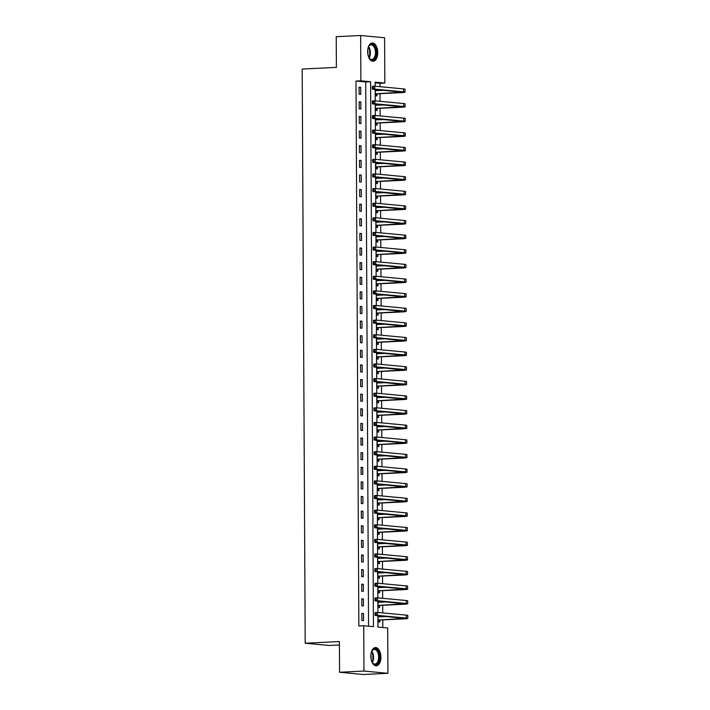 <?xml version="1.0" encoding="UTF-8"?>
<svg xmlns="http://www.w3.org/2000/svg" width="710" height="710" viewBox="0 0 710 710"><rect width="100%" height="100%" fill="white"/><g stroke="black" fill="none" stroke-linecap="round" stroke-linejoin="round"><path stroke-width="1.06" d="M370.824 656.217A9.141 5.032 -92.8 0 1 375.43 647.564A9.141 5.032 -92.8 0 1 380.924 657.167A9.141 5.032 -92.8 0 1 376.318 665.82A9.141 5.032 -92.8 0 1 370.824 656.217M367.656 51.644A9.141 5.032 -92.8 0 1 372.262 42.99A9.141 5.032 -92.8 0 1 377.755 52.593A9.141 5.032 -92.8 0 1 373.149 61.246A9.141 5.032 -92.8 0 1 367.656 51.644M339.416 644.973L329.156 645.47L305.202 643.224L302.194 69.056L336.389 67.388L336.229 36.689L360.644 35.5L384.598 37.745L384.838 83.061L375.128 82.147L375.146 86.247M379.974 86.7L379.957 83.301L384.838 83.061M382.805 627.534L382.761 619.901M382.752 616.75L382.743 616.191M382.726 612.916L382.69 605.284M382.672 602.133L382.672 601.574M382.654 598.299L382.61 590.667M382.592 587.516L382.592 586.957M382.575 583.682L382.539 576.05M382.521 572.899L382.512 572.34M382.495 569.065L382.459 561.433M382.442 558.282L382.442 557.723M382.424 554.448L382.379 546.815M382.362 543.665L382.362 543.106M382.344 539.831L382.308 532.198M382.291 529.048L382.282 528.489M382.273 525.214L382.228 517.581M382.211 514.43L382.211 513.871M382.193 510.596L382.149 502.964M382.14 499.813L382.131 499.254M382.113 495.979L382.078 488.347M382.06 485.196L382.06 484.637M382.042 481.362L381.998 473.73M381.98 470.579L381.98 470.02M381.962 466.745L381.927 459.113M381.909 455.953L381.9 455.403M381.882 452.128L381.847 444.495M381.829 441.336L381.829 440.786M381.811 437.511L381.767 429.878M381.749 426.719L381.749 426.169M381.731 422.894L381.696 415.261M381.678 412.102L381.669 411.551M381.661 408.277L381.616 400.644M381.598 397.485L381.598 396.934M381.581 393.659L381.536 386.027M381.527 382.867L381.518 382.317M381.501 379.042L381.465 371.41M381.447 368.25L381.447 367.7M381.43 364.425L381.385 356.793M381.368 353.633L381.368 353.083M381.35 349.808L381.314 342.176M381.297 339.016L381.288 338.466M381.27 335.191L381.234 327.558M381.217 324.399L381.217 323.849M381.199 320.574L381.155 312.941M381.137 309.782L381.137 309.232M381.119 305.957L381.084 298.324M381.066 295.165L381.057 294.614M381.048 291.34L381.004 283.707M380.986 280.548L380.986 279.997M380.968 276.722L380.924 269.09M380.915 265.93L380.906 265.38M380.888 262.105L380.853 254.473M380.835 251.313L380.835 250.763M380.817 247.488L380.773 239.856M380.755 236.696L380.755 236.146M380.737 232.871L380.702 225.239M380.684 222.079L380.675 221.529M380.658 218.254L380.622 210.621M380.604 207.462L380.604 206.912M380.587 203.637L380.542 196.004M380.524 192.845L380.524 192.295M380.507 189.02L380.471 181.387M380.453 178.228L380.445 177.677M380.436 174.403L380.391 166.77M380.374 163.611L380.374 163.06M380.356 159.785L380.311 152.153M380.303 148.993L380.294 148.443M380.276 145.168L380.24 137.536M380.223 134.376L380.223 133.826M380.205 130.551L380.161 122.91M380.143 119.759L380.143 119.2M380.125 115.934L380.09 108.293M380.072 105.142L380.063 104.583M380.045 101.317L380.01 93.676M379.992 90.525L379.992 89.966M377.924 615.739L377.977 627.081L387.695 627.995L387.926 673.311L363.973 671.056L363.742 625.75L373.451 626.655L370.593 81.73L360.884 80.816L360.644 35.5M363.973 671.056L339.558 672.255L363.511 674.5L387.926 673.311M379.957 83.301L375.128 82.848M375.297 89.531L375.333 95.726L376.948 95.877L376.939 93.968M376.921 90.676L376.912 89.682M375.377 104.148L375.404 110.343L377.028 110.494L377.01 108.586M376.992 105.293L376.992 104.299M375.448 118.765L375.483 124.96L377.099 125.111L377.09 123.203M377.072 119.91L377.063 118.916M375.528 133.382L375.555 139.577L377.179 139.728L377.17 137.82M377.152 134.527L377.143 133.533M375.599 147.999L375.634 154.194L377.25 154.345L377.241 152.437M377.223 149.144L377.223 148.15M375.679 162.617L375.714 168.811L377.329 168.962L377.321 167.054M377.303 163.762L377.294 162.767M375.759 177.234L375.785 183.428L377.409 183.579L377.4 181.671M377.383 178.379L377.374 177.385M375.83 191.851L375.865 198.046L377.48 198.196L377.471 196.288M377.454 192.996L377.454 192.002M375.909 206.468L375.945 212.663L377.56 212.814L377.551 210.905M377.534 207.613L377.525 206.619M375.98 221.085L376.016 227.28L377.64 227.431L377.622 225.523M377.605 222.23L377.605 221.236M376.06 235.702L376.096 241.897L377.711 242.048L377.702 240.14M377.684 236.847L377.676 235.853M376.14 250.319L376.167 256.514L377.791 256.665L377.782 254.757M377.764 251.464L377.755 250.47M376.211 264.936L376.247 271.131L377.862 271.282L377.853 269.374M377.835 266.081L377.835 265.087M376.291 279.554L376.327 285.748L377.942 285.899L377.933 283.991M377.915 280.698L377.906 279.704M376.371 294.171L376.398 300.365L378.022 300.516L378.013 298.608M377.995 295.316L377.986 294.322M376.442 308.788L376.477 314.983L378.093 315.133L378.084 313.225M378.066 309.933L378.066 308.939M376.522 323.405L376.557 329.6L378.173 329.751L378.164 327.842M378.146 324.55L378.137 323.556M376.593 338.022L376.628 344.217L378.252 344.368L378.235 342.46M378.217 339.167L378.217 338.173M376.673 352.639L376.708 358.834L378.323 358.985L378.315 357.077M378.297 353.784L378.288 352.79M376.753 367.256L376.779 373.451L378.403 373.602L378.394 371.694M378.377 368.401L378.368 367.407M376.824 381.873L376.859 388.068L378.474 388.219L378.465 386.311M378.448 383.018L378.448 382.024M376.904 396.491L376.939 402.685L378.554 402.836L378.545 400.928M378.528 397.635L378.519 396.642M376.983 411.108L377.01 417.302L378.634 417.453L378.616 415.545M378.608 412.253L378.599 411.259M377.054 425.725L377.09 431.92L378.705 432.07L378.696 430.162M378.678 426.87L378.678 425.876M377.134 440.342L377.17 446.537L378.785 446.688L378.776 444.779M378.758 441.487L378.749 440.493M377.205 454.959L377.241 461.154L378.856 461.305L378.847 459.397M378.829 456.104L378.829 455.11M377.285 469.576L377.321 475.771L378.936 475.922L378.927 474.014M378.909 470.721L378.9 469.727M377.365 484.193L377.392 490.388L379.016 490.539L379.007 488.631M378.989 485.338L378.98 484.344M377.436 498.81L377.471 505.005L379.087 505.156L379.078 503.248M379.06 499.955L379.06 498.961M377.516 513.428L377.551 519.622L379.167 519.773L379.158 517.874M379.14 514.572L379.131 513.578M377.596 528.045L377.622 534.24L379.246 534.39L379.229 532.491M379.22 529.19L379.211 528.196M377.667 542.662L377.702 548.857L379.317 549.007L379.309 547.108M379.291 543.807L379.291 542.813M377.747 557.279L377.773 563.474L379.397 563.625L379.389 561.725M379.371 558.424L379.362 557.43M377.818 571.896L377.853 578.091L379.468 578.251L379.459 576.342M379.442 573.05L379.442 572.056M377.897 586.513L377.933 592.708L379.548 592.868L379.539 590.96M379.522 587.667L379.513 586.673M377.977 601.13L378.004 607.325L379.628 607.485L379.619 605.577M379.601 602.284L379.593 601.29M378.048 615.747L378.084 621.942L379.699 622.102L379.69 620.194M379.673 616.901L379.673 615.907M368.561 626.202L365.712 81.961L356.003 81.055L358.852 625.98L363.742 625.75M359.109 87.188L359.145 94.208L360.76 94.359L360.724 87.339L359.109 87.188M359.18 101.805L359.224 108.825L360.84 108.976L360.804 101.956L359.18 101.805M359.26 116.422L359.295 123.442L360.92 123.593L360.875 116.573L359.26 116.422M359.34 131.039L359.375 138.059L360.991 138.21L360.955 131.19L359.34 131.039M359.411 145.656L359.446 152.677L361.07 152.827L361.035 145.807L359.411 145.656M359.491 160.274L359.526 167.294L361.142 167.445L361.106 160.424L359.491 160.274M359.571 174.891L359.606 181.911L361.221 182.062L361.186 175.042L359.571 174.891M359.642 189.508L359.677 196.528L361.301 196.679L361.257 189.659L359.642 189.508M359.721 204.125L359.757 211.145L361.372 211.296L361.337 204.276L359.721 204.125M359.792 218.742L359.837 225.762L361.452 225.913L361.417 218.893L359.792 218.742M359.872 233.359L359.908 240.379L361.532 240.53L361.488 233.51L359.872 233.359M359.952 247.976L359.988 254.996L361.603 255.147L361.567 248.127L359.952 247.976M360.023 262.594L360.059 269.614L361.683 269.764L361.647 262.744L360.023 262.594M360.103 277.211L360.139 284.231L361.754 284.382L361.718 277.361L360.103 277.211M360.174 291.828L360.219 298.848L361.834 298.999L361.798 291.979L360.174 291.828M360.254 306.445L360.289 313.465L361.914 313.616L361.869 306.596L360.254 306.445M360.334 321.062L360.369 328.082L361.985 328.233L361.949 321.213L360.334 321.062M360.405 335.679L360.449 342.699L362.064 342.85L362.029 335.83L360.405 335.679M360.485 350.296L360.52 357.316L362.135 357.467L362.1 350.447L360.485 350.296M360.565 364.913L360.6 371.933L362.215 372.084L362.18 365.064L360.565 364.913M360.636 379.53L360.671 386.551L362.295 386.702L362.26 379.681L360.636 379.53M360.715 394.148L360.751 401.168L362.366 401.319L362.331 394.298L360.715 394.148M360.786 408.765L360.831 415.785L362.446 415.936L362.411 408.916L360.786 408.765M360.866 423.382L360.902 430.402L362.526 430.553L362.482 423.533L360.866 423.382M360.946 437.999L360.982 445.019L362.597 445.17L362.561 438.159L360.946 437.999M361.017 452.616L361.053 459.636L362.677 459.787L362.641 452.776L361.017 452.616M361.097 467.233L361.133 474.253L362.748 474.404L362.712 467.393L361.097 467.233M361.177 481.85L361.212 488.87L362.828 489.021L362.792 482.01L361.177 481.85M361.248 496.467L361.283 503.488L362.908 503.638L362.872 496.627L361.248 496.467M361.328 511.085L361.363 518.105L362.979 518.256L362.943 511.244L361.328 511.085M361.399 525.702L361.443 532.722L363.058 532.873L363.023 525.861L361.399 525.702M361.479 540.328L361.514 547.339L363.138 547.49L363.094 540.479L361.479 540.328M361.559 554.945L361.594 561.956L363.209 562.107L363.174 555.096L361.559 554.945M361.63 569.562L361.665 576.573L363.289 576.724L363.254 569.713L361.63 569.562M361.709 584.179L361.745 591.19L363.36 591.341L363.325 584.33L361.709 584.179M361.789 598.796L361.825 605.808L363.44 605.958L363.405 598.947L361.789 598.796M361.86 613.413L361.896 620.425L363.52 620.576L363.484 613.564L361.86 613.413M339.558 672.255L339.398 641.556L305.202 643.224M356.003 81.055L360.884 80.816M375.164 89.513L375.226 100.864M375.244 104.13L375.306 115.481M375.324 118.748L375.377 130.099M375.395 133.365L375.457 144.716M375.475 147.982L375.537 159.333M375.546 162.608L375.608 173.95M375.625 177.225L375.688 188.567M375.705 191.842L375.759 203.184M375.776 206.459L375.839 217.801M375.856 221.076L375.918 232.418M375.936 235.693L375.989 247.036M376.007 250.311L376.069 261.653M376.087 264.928L376.14 276.27M376.158 279.545L376.22 290.887M376.238 294.162L376.3 305.504M376.318 308.779L376.371 320.121M376.389 323.396L376.451 334.738M376.469 338.013L376.531 349.355M376.548 352.63L376.602 363.973M376.62 367.248L376.682 378.59M376.699 381.865L376.753 393.207M376.77 396.482L376.832 407.824M376.85 411.099L376.912 422.441M376.93 425.716L376.983 437.058M377.001 440.333L377.063 451.675M377.081 454.95L377.143 466.292M377.161 469.567L377.214 480.91M377.232 484.184L377.294 495.527M377.312 498.802L377.365 510.144M377.383 513.419L377.445 524.761M377.463 528.036L377.525 539.378M377.542 542.653L377.596 553.995M377.613 557.27L377.676 568.612M377.693 571.887L377.755 583.229M377.773 586.504L377.827 597.847M377.844 601.121L377.906 612.464M365.712 81.961L370.593 81.73M359.109 87.419L360.724 87.339M359.189 102.036L360.804 101.956M359.26 116.653L360.875 116.573M359.34 131.27L360.955 131.19M359.411 145.887L361.035 145.807M359.491 160.504L361.106 160.424M359.571 175.121L361.186 175.042M359.642 189.739L361.257 189.659M359.721 204.356L361.337 204.276M359.801 218.973L361.417 218.893M359.872 233.59L361.488 233.51M359.952 248.207L361.567 248.127M360.023 262.824L361.647 262.744M360.103 277.441L361.718 277.361M360.183 292.058L361.798 291.979M360.254 306.676L361.869 306.596M360.334 321.293L361.949 321.213M360.414 335.91L362.029 335.83M360.485 350.527L362.1 350.447M360.565 365.144L362.18 365.064M360.636 379.761L362.26 379.681M360.715 394.378L362.331 394.298M360.795 408.995L362.411 408.916M360.866 423.613L362.482 423.533M360.946 438.23L362.561 438.159M361.017 452.847L362.641 452.776M361.097 467.464L362.712 467.393M361.177 482.081L362.792 482.01M361.248 496.698L362.872 496.627M361.328 511.315L362.943 511.244M361.408 525.933L363.023 525.861M361.479 540.558L363.094 540.479M361.559 555.176L363.174 555.096M361.63 569.793L363.254 569.713M361.709 584.41L363.325 584.33M361.789 599.027L363.405 598.947M361.86 613.644L363.484 613.564M375.297 90.064L376.726 90.685M372.244 87.09L372.253 88.262L373.229 88.218L373.22 87.046L372.244 87.09L372.351 86.327L374.791 86.212L374.809 89.132L403.582 91.838A8.786 0.577 -0.3 0 1 405.046 92.149A8.786 0.577 -0.3 0 1 401.114 92.655L377.223 93.818L375.324 94.829M375.306 90.614L383.879 90.339M375.315 93.818L402.117 92.167L372.368 89.256L372.253 88.262M373.22 87.046L374.791 86.212L403.573 88.91A8.786 0.577 -0.3 0 1 405.028 89.229L405.046 92.149M373.229 88.218L374.809 89.132L372.368 89.256M375.608 93.667L377.223 93.818M375.377 104.681L376.806 105.302M372.324 101.707L372.333 102.879L373.309 102.835L373.3 101.663L372.324 101.707L372.43 100.944L374.871 100.829L374.889 103.749L403.662 106.456A8.786 0.577 -0.3 0 1 405.126 106.766A8.786 0.577 -0.3 0 1 401.194 107.272L377.303 108.435L375.404 109.446M375.377 105.231L383.959 104.956M375.395 108.435L402.197 106.784L372.439 103.873L372.333 102.879M373.3 101.663L374.871 100.829L403.644 103.527A8.786 0.577 -0.3 0 1 405.108 103.846L405.126 106.766M373.309 102.835L374.889 103.749L372.439 103.873M375.679 108.284L377.303 108.435M375.448 119.298L376.886 119.919M372.404 116.325L372.404 117.496L373.38 117.452L373.38 116.28L372.404 116.325L372.502 115.561L374.942 115.446L374.96 118.366L403.741 121.073A8.786 0.577 -0.3 0 1 405.197 121.383A8.786 0.577 -0.3 0 1 401.265 121.889L377.374 123.052L375.475 124.064M375.457 119.848L384.039 119.573M375.475 123.052L402.268 121.401L372.519 118.49L372.404 117.496M373.38 116.28L374.942 115.446L403.724 118.153A8.786 0.577 -0.3 0 1 405.188 118.463L405.197 121.383M373.38 117.452L374.96 118.366L372.519 118.49M375.759 122.901L377.374 123.052M375.528 133.915L376.957 134.536M372.475 130.942L372.484 132.113L373.46 132.069L373.451 130.897L372.475 130.942L372.581 130.178L375.022 130.063L375.04 132.983L403.812 135.69A8.786 0.577 -0.3 0 1 405.277 136A8.786 0.577 -0.3 0 1 401.345 136.506L377.454 137.669L375.555 138.681M375.528 134.465L384.11 134.19M375.546 137.669L402.348 136.018L372.599 133.107L372.484 132.113M373.451 130.897L375.022 130.063L403.795 132.77A8.786 0.577 -0.3 0 1 405.259 133.081L405.277 136M373.46 132.069L375.04 132.983L372.599 133.107M375.839 137.518L377.454 137.669M375.608 148.532L377.037 149.153M372.555 145.559L372.555 146.73L373.54 146.686L373.531 145.514L372.555 145.559L372.661 144.796L375.102 144.68L375.111 147.6L403.892 150.307A8.786 0.577 -0.3 0 1 405.357 150.618A8.786 0.577 -0.3 0 1 401.416 151.124L377.534 152.286L375.634 153.298M375.608 149.082L384.19 148.807M375.625 152.286L402.428 150.635L372.67 147.724L372.555 146.73M373.531 145.514L375.102 144.68L403.875 147.387A8.786 0.577 -0.3 0 1 405.339 147.698L405.357 150.618M373.54 146.686L375.111 147.6L372.67 147.724M375.909 152.135L377.534 152.286M368.046 48.102A7.908 4.358 -92.8 0 1 368.765 46.363A7.908 4.358 -92.8 0 1 374.072 45.529A7.908 4.358 -92.8 0 1 375.732 56.463A7.908 4.358 -92.8 0 1 369.777 58.788A7.908 4.358 -92.8 0 1 369.342 58.229A7.908 4.358 -92.8 0 1 368.454 56.569M369.191 58.007A7.322 4.038 87.2 0 0 369.448 58.318A7.322 4.038 87.2 0 0 371.791 59.498A7.322 4.038 87.2 0 0 375.395 54.164A7.322 4.038 87.2 0 0 373.424 46.044A7.322 4.038 87.2 0 0 371.082 44.863A7.322 4.038 87.2 0 0 368.632 46.603M372.555 61.211A9.079 5.005 87.2 0 0 376.85 54.457A9.079 5.005 87.2 0 0 374.392 44.544A9.079 5.005 87.2 0 0 371.667 43.079M367.691 50.543A5.769 3.177 -92.8 0 1 367.869 54.182M371.206 652.667A7.908 4.358 -92.8 0 1 371.925 650.937A7.908 4.358 -92.8 0 1 376.699 649.57A7.908 4.358 -92.8 0 1 379.459 657.14A7.908 4.358 -92.8 0 1 377.081 663.974A7.908 4.358 -92.8 0 1 372.502 662.803A7.908 4.358 -92.8 0 1 371.623 661.143M371.783 651.203A7.322 4.038 -92.8 0 1 373.558 657.38A7.322 4.038 -92.8 0 1 372.333 662.545A7.322 4.038 87.2 0 0 374.96 664.072A7.322 4.038 87.2 0 0 378.652 657.132A7.322 4.038 87.2 0 0 374.241 649.437A7.322 4.038 87.2 0 0 371.8 651.168M370.851 655.108A5.769 3.177 -92.8 0 1 371.117 657.38A5.769 3.177 -92.8 0 1 371.028 658.747M375.714 665.785A9.079 5.005 87.2 0 0 380.107 657.203A9.079 5.005 87.2 0 0 374.836 647.653M375.679 163.149L377.116 163.77M372.626 160.176L372.635 161.347L373.611 161.303L373.602 160.132L372.626 160.176L372.732 159.413L375.173 159.297L375.191 162.217L403.963 164.924A8.786 0.577 -0.3 0 1 405.428 165.235A8.786 0.577 -0.3 0 1 401.496 165.741L377.605 166.903L375.705 167.915M375.688 163.699L384.27 163.424M375.705 166.903L402.499 165.252L372.75 162.341L372.635 161.347M373.602 160.132L375.173 159.297L403.954 162.004A8.786 0.577 -0.3 0 1 405.419 162.315L405.428 165.235M373.611 161.303L375.191 162.217L372.75 162.341M375.989 166.752L377.605 166.903M375.759 177.766L377.188 178.387M372.706 174.793L372.714 175.965L373.691 175.92L373.682 174.749L372.706 174.793L372.812 174.03L375.253 173.915L375.27 176.834L404.043 179.541A8.786 0.577 -0.3 0 1 405.508 179.852A8.786 0.577 -0.3 0 1 401.576 180.358L377.684 181.52L375.785 182.532M375.759 178.316L384.341 178.041M375.776 181.52L402.579 179.87L372.821 176.959L372.714 175.965M373.682 174.749L375.253 173.915L404.025 176.621A8.786 0.577 -0.3 0 1 405.49 176.932L405.508 179.852M373.691 175.92L375.27 176.834L372.821 176.959M376.06 181.37L377.684 181.52M375.839 192.383L377.267 193.005M372.786 189.41L372.786 190.582L373.762 190.537L373.762 189.366L372.786 189.41L372.883 188.647L375.333 188.532L375.341 191.451L404.123 194.158A8.786 0.577 -0.3 0 1 405.587 194.469A8.786 0.577 -0.3 0 1 401.647 194.975L377.755 196.137L375.856 197.149M375.839 192.934L384.421 192.659M375.856 196.137L402.65 194.487L372.901 191.576L372.786 190.582M373.762 189.366L375.333 188.532L404.105 191.238A8.786 0.577 -0.3 0 1 405.57 191.549L405.587 194.469M373.762 190.537L375.341 191.451L372.901 191.576M376.14 195.987L377.755 196.137M375.909 207L377.338 207.622M372.856 204.027L372.865 205.199L373.842 205.154L373.833 203.983L372.856 204.027L372.963 203.273L375.404 203.149L375.421 206.077L404.194 208.775A8.786 0.577 -0.3 0 1 405.658 209.086A8.786 0.577 -0.3 0 1 401.727 209.592L377.835 210.755L375.936 211.766M375.918 207.551L384.492 207.276M375.927 210.755L402.73 209.104L372.981 206.193L372.865 205.199M373.833 203.983L375.404 203.149L404.185 205.856A8.786 0.577 -0.3 0 1 405.641 206.166L405.658 209.086M373.842 205.154L375.421 206.077L372.981 206.193M376.22 210.604L377.835 210.755M375.989 221.618L377.418 222.239M372.936 218.644L372.945 219.816L373.921 219.772L373.913 218.6L372.936 218.644L373.043 217.89L375.483 217.766L375.501 220.695L404.274 223.393A8.786 0.577 -0.3 0 1 405.738 223.703A8.786 0.577 -0.3 0 1 401.807 224.209L377.915 225.372L376.016 226.383M375.989 222.168L384.571 221.893M376.007 225.372L402.81 223.721L373.052 220.81L372.945 219.816M373.913 218.6L375.483 217.766L404.256 220.473A8.786 0.577 -0.3 0 1 405.721 220.783L405.738 223.703M373.921 219.772L375.501 220.695L373.052 220.81M376.291 225.221L377.915 225.372M376.06 236.235L377.498 236.856M373.016 233.262L373.016 234.433L373.992 234.389L373.992 233.217L373.016 233.262L373.114 232.507L375.555 232.383L375.572 235.312L404.354 238.01A8.786 0.577 -0.3 0 1 405.809 238.32A8.786 0.577 -0.3 0 1 401.878 238.826L377.986 239.989L376.087 241.001M376.069 236.785L384.651 236.51M376.087 239.989L402.881 238.338L373.132 235.427L373.016 234.433M373.992 233.217L375.555 232.383L404.336 235.09A8.786 0.577 -0.3 0 1 405.8 235.4L405.809 238.32M373.992 234.389L375.572 235.312L373.132 235.427M376.371 239.838L377.986 239.989M376.14 250.852L377.569 251.473M373.087 247.879L373.096 249.05L374.072 249.006L374.063 247.834L373.087 247.879L373.194 247.124L375.634 247L375.652 249.929L404.425 252.627A8.786 0.577 -0.3 0 1 405.889 252.938A8.786 0.577 -0.3 0 1 401.958 253.443L378.066 254.606L376.167 255.618M376.14 251.402L384.722 251.127M376.158 254.606L402.961 252.955L373.211 250.044L373.096 249.05M374.063 247.834L375.634 247L404.407 249.707A8.786 0.577 -0.3 0 1 405.871 250.018L405.889 252.938M374.072 249.006L375.652 249.929L373.211 250.044M376.451 254.455L378.066 254.606M376.22 265.469L377.649 266.09M373.167 262.496L373.167 263.667L374.152 263.623L374.143 262.452L373.167 262.496L373.274 261.741L375.714 261.617L375.723 264.546L404.505 267.244A8.786 0.577 -0.3 0 1 405.969 267.555A8.786 0.577 -0.3 0 1 402.029 268.06L378.146 269.223L376.238 270.235M376.22 266.019L384.802 265.744M376.238 269.223L403.04 267.572L373.283 264.661L373.167 263.667M374.143 262.452L375.714 261.617L404.487 264.324A8.786 0.577 -0.3 0 1 405.951 264.635L405.969 267.555M374.152 263.623L375.723 264.546L373.283 264.661M376.522 269.072L378.146 269.223M376.291 280.086L377.729 280.707M373.238 277.113L373.247 278.284L374.223 278.24L374.214 277.069L373.238 277.113L373.345 276.359L375.785 276.234L375.803 279.163L404.576 281.861A8.786 0.577 -0.3 0 1 406.04 282.172A8.786 0.577 -0.3 0 1 402.108 282.678L378.217 283.84L376.318 284.852M376.3 280.636L384.882 280.361M376.318 283.84L403.111 282.189L373.362 279.279L373.247 278.284M374.214 277.069L375.785 276.234L404.567 278.941A8.786 0.577 -0.3 0 1 406.031 279.252L406.04 282.172M374.223 278.24L375.803 279.163L373.362 279.279M376.602 283.689L378.217 283.84M376.371 294.703L377.8 295.325M373.318 291.739L373.327 292.902L374.303 292.857L374.294 291.686L373.318 291.739L373.424 290.976L375.865 290.851L375.883 293.78L404.656 296.478A8.786 0.577 -0.3 0 1 406.12 296.789A8.786 0.577 -0.3 0 1 402.188 297.295L378.297 298.457L376.398 299.469M376.371 295.253L384.953 294.978M376.389 298.457L403.191 296.807L373.433 293.896L373.327 292.902M374.294 291.686L375.865 290.851L404.638 293.558A8.786 0.577 -0.3 0 1 406.102 293.869L406.12 296.789M374.303 292.857L375.883 293.78L373.433 293.896M376.673 298.306L378.297 298.457M376.451 309.32L377.88 309.942M373.398 306.356L373.398 307.519L374.374 307.474L374.374 306.303L373.398 306.356L373.495 305.593L375.945 305.469L375.954 308.397L404.736 311.095A8.786 0.577 -0.3 0 1 406.2 311.406A8.786 0.577 -0.3 0 1 402.259 311.912L378.368 313.075L376.469 314.086M376.451 309.871L385.033 309.595M376.469 313.075L403.262 311.424L373.513 308.513L373.398 307.519M374.374 306.303L375.945 305.469L404.718 308.175A8.786 0.577 -0.3 0 1 406.182 308.486L406.2 311.406M374.374 307.474L375.954 308.397L373.513 308.513M376.753 312.924L378.368 313.075M376.522 323.938L377.951 324.559M373.469 320.973L373.478 322.136L374.454 322.091L374.445 320.92L373.469 320.973L373.575 320.21L376.016 320.086L376.034 323.014L404.806 325.712A8.786 0.577 -0.3 0 1 406.271 326.023A8.786 0.577 -0.3 0 1 402.339 326.529L378.448 327.692L376.548 328.703M376.531 324.488L385.104 324.213M376.54 327.692L403.342 326.041L373.593 323.13L373.478 322.136M374.445 320.92L376.016 320.086L404.798 322.793A8.786 0.577 -0.3 0 1 406.253 323.103L406.271 326.023M374.454 322.091L376.034 323.014L373.593 323.13M376.832 327.541L378.448 327.692M376.602 338.555L378.031 339.176M373.549 335.59L373.558 336.753L374.534 336.709L374.525 335.537L373.549 335.59L373.655 334.827L376.096 334.703L376.114 337.632L404.886 340.33A8.786 0.577 -0.3 0 1 406.351 340.64A8.786 0.577 -0.3 0 1 402.419 341.146L378.528 342.309L376.628 343.32M376.602 339.105L385.184 338.83M376.62 342.309L403.422 340.658L373.664 337.747L373.558 336.753M374.525 335.537L376.096 334.703L404.869 337.41A8.786 0.577 -0.3 0 1 406.333 337.72L406.351 340.64M374.534 336.709L376.114 337.632L373.664 337.747M376.904 342.158L378.528 342.309M376.673 353.172L378.111 353.793M373.62 350.207L373.629 351.37L374.605 351.326L374.605 350.154L373.62 350.207L373.726 349.444L376.167 349.32L376.185 352.249L404.966 354.947A8.786 0.577 -0.3 0 1 406.422 355.257A8.786 0.577 -0.3 0 1 402.49 355.763L378.599 356.926L376.699 357.938M376.682 353.722L385.264 353.447M376.699 356.926L403.493 355.275L373.744 352.364L373.629 351.37M374.605 350.154L376.167 349.32L404.948 352.027A8.786 0.577 -0.3 0 1 406.413 352.337L406.422 355.257M374.605 351.326L376.185 352.249L373.744 352.364M376.983 356.775L378.599 356.926M376.753 367.789L378.181 368.41M373.7 364.825L373.708 365.987L374.685 365.943L374.676 364.771L373.7 364.825L373.806 364.061L376.247 363.937L376.264 366.866L405.037 369.564A8.786 0.577 -0.3 0 1 406.502 369.874A8.786 0.577 -0.3 0 1 402.57 370.38L378.678 371.543L376.779 372.555M376.753 368.348L385.335 368.064M376.77 371.543L403.573 369.892L373.824 366.981L373.708 365.987M374.676 364.771L376.247 363.937L405.019 366.644A8.786 0.577 -0.3 0 1 406.484 366.955L406.502 369.874M374.685 365.943L376.264 366.866L373.824 366.981M377.063 371.392L378.678 371.543M376.832 382.406L378.261 383.027M373.779 379.442L373.779 380.604L374.756 380.56L374.756 379.389L373.779 379.442L373.877 378.678L376.327 378.554L376.336 381.483L405.117 384.181A8.786 0.577 -0.3 0 1 406.582 384.492A8.786 0.577 -0.3 0 1 402.641 384.998L378.758 386.16L376.85 387.172M376.832 382.965L385.415 382.681M376.85 386.16L403.653 384.509L373.895 381.598L373.779 380.604M374.756 379.389L376.327 378.554L405.099 381.261A8.786 0.577 -0.3 0 1 406.564 381.572L406.582 384.492M374.756 380.56L376.336 381.483L373.895 381.598M377.134 386.009L378.758 386.16M376.904 397.023L378.332 397.644M373.851 394.059L373.859 395.221L374.836 395.177L374.827 394.006L373.851 394.059L373.957 393.296L376.398 393.171L376.415 396.1L405.188 398.798A8.786 0.577 -0.3 0 1 406.652 399.109A8.786 0.577 -0.3 0 1 402.721 399.615L378.829 400.777L376.93 401.789M376.912 397.582L385.495 397.298M376.93 400.777L403.724 399.127L373.975 396.215L373.859 395.221M374.827 394.006L376.398 393.171L405.179 395.878A8.786 0.577 -0.3 0 1 406.644 396.189L406.652 399.109M374.836 395.177L376.415 396.1L373.975 396.215M377.214 400.626L378.829 400.777M376.983 411.64L378.412 412.261M373.93 408.676L373.939 409.839L374.915 409.794L374.907 408.623L373.93 408.676L374.037 407.913L376.477 407.788L376.495 410.717L405.268 413.415A8.786 0.577 -0.3 0 1 406.732 413.726A8.786 0.577 -0.3 0 1 402.801 414.232L378.909 415.394L377.01 416.406M376.983 412.199L385.565 411.915M377.001 415.394L403.804 413.744L374.046 410.833L373.939 409.839M374.907 408.623L376.477 407.788L405.25 410.495A8.786 0.577 -0.3 0 1 406.715 410.806L406.732 413.726M374.915 409.794L376.495 410.717L374.046 410.833M377.285 415.243L378.909 415.394M377.063 426.257L378.492 426.879M374.01 423.293L374.01 424.456L374.986 424.411L374.986 423.24L374.01 423.293L374.108 422.53L376.557 422.406L376.566 425.334L405.348 428.032A8.786 0.577 -0.3 0 1 406.812 428.343A8.786 0.577 -0.3 0 1 402.872 428.849L378.98 430.011L377.081 431.023M377.063 426.817L385.645 426.532M377.081 430.011L403.875 428.361L374.126 425.45L374.01 424.456M374.986 423.24L376.557 422.406L405.33 425.112A8.786 0.577 -0.3 0 1 406.794 425.423L406.812 428.343M374.986 424.411L376.566 425.334L374.126 425.45M377.365 429.861L378.98 430.011M377.134 440.874L378.563 441.496M374.081 437.91L374.09 439.073L375.066 439.029L375.058 437.857L374.081 437.91L374.188 437.147L376.628 437.023L376.646 439.952L405.419 442.649A8.786 0.577 -0.3 0 1 406.883 442.96A8.786 0.577 -0.3 0 1 402.952 443.466L379.06 444.629L377.161 445.64M377.134 441.434L385.716 441.15M377.152 444.629L403.954 442.978L374.205 440.067L374.09 439.073M375.058 437.857L376.628 437.023L405.41 439.73A8.786 0.577 -0.3 0 1 406.865 440.04L406.883 442.96M375.066 439.029L376.646 439.952L374.205 440.067M377.445 444.478L379.06 444.629M377.214 455.492L378.643 456.113M374.161 452.527L374.17 453.69L375.146 453.646L375.137 452.474L374.161 452.527L374.268 451.764L376.708 451.64L376.726 454.569L405.499 457.267A8.786 0.577 -0.3 0 1 406.963 457.577A8.786 0.577 -0.3 0 1 403.031 458.083L379.14 459.246L377.241 460.257M377.214 456.051L385.796 455.767M377.232 459.246L404.034 457.595L374.276 454.684L374.17 453.69M375.137 452.474L376.708 451.64L405.481 454.347A8.786 0.577 -0.3 0 1 406.945 454.657L406.963 457.577M375.146 453.646L376.726 454.569L374.276 454.684M377.516 459.095L379.14 459.246M377.285 470.118L378.723 470.73M374.232 467.144L374.241 468.307L375.217 468.263L375.217 467.091L374.232 467.144L374.339 466.381L376.779 466.257L376.797 469.186L405.579 471.884A8.786 0.577 -0.3 0 1 407.034 472.194A8.786 0.577 -0.3 0 1 403.102 472.7L379.211 473.863L377.312 474.875M377.294 470.668L385.876 470.384M377.312 473.863L404.105 472.212L374.356 469.301L374.241 468.307M375.217 467.091L376.779 466.257L405.561 468.964A8.786 0.577 -0.3 0 1 407.025 469.274L407.034 472.194M375.217 468.263L376.797 469.186L374.356 469.301M377.596 473.712L379.211 473.863M377.365 484.735L378.794 485.347M374.312 481.762L374.321 482.933L375.297 482.88L375.288 481.708L374.312 481.762L374.418 480.998L376.859 480.874L376.877 483.803L405.65 486.501A8.786 0.577 -0.3 0 1 407.114 486.811A8.786 0.577 -0.3 0 1 403.182 487.317L379.291 488.48L377.392 489.492M377.365 485.285L385.947 485.001M377.383 488.48L404.185 486.829L374.436 483.918L374.321 482.933M375.288 481.708L376.859 480.874L405.632 483.581A8.786 0.577 -0.3 0 1 407.096 483.892L407.114 486.811M375.297 482.88L376.877 483.803L374.436 483.918M377.676 488.329L379.291 488.48M377.445 499.352L378.874 499.964M374.392 496.379L374.392 497.55L375.368 497.497L375.368 496.325L374.392 496.379L374.489 495.615L376.939 495.491L376.948 498.42L405.73 501.118A8.786 0.577 -0.3 0 1 407.194 501.429A8.786 0.577 -0.3 0 1 403.253 501.934L379.371 503.097L377.463 504.118M377.445 499.902L386.027 499.618M377.463 503.097L404.265 501.446L374.507 498.535L374.392 497.55M375.368 496.325L376.939 495.491L405.712 498.198A8.786 0.577 -0.3 0 1 407.176 498.509L407.194 501.429M375.368 497.497L376.948 498.42L374.507 498.535M377.747 502.946L379.371 503.097M377.516 513.969L378.945 514.581M374.463 510.996L374.472 512.167L375.448 512.114L375.439 510.943L374.463 510.996L374.569 510.233L377.01 510.108L377.028 513.037L405.8 515.735A8.786 0.577 -0.3 0 1 407.265 516.046A8.786 0.577 -0.3 0 1 403.333 516.552L379.442 517.714L377.542 518.735M377.525 514.519L386.107 514.235M377.542 517.714L404.336 516.063L374.587 513.153L374.472 512.167M375.439 510.943L377.01 510.108L405.792 512.815A8.786 0.577 -0.3 0 1 407.256 513.126L407.265 516.046M375.448 512.114L377.028 513.037L374.587 513.153M377.827 517.563L379.442 517.714M377.596 528.586L379.025 529.207M374.543 525.613L374.552 526.784L375.528 526.731L375.519 525.56L374.543 525.613L374.649 524.85L377.09 524.734L377.108 527.654L405.88 530.352A8.786 0.577 -0.3 0 1 407.345 530.663A8.786 0.577 -0.3 0 1 403.413 531.169L379.522 532.331L377.622 533.352M377.596 529.136L386.178 528.852M377.613 532.331L404.416 530.681L374.658 527.77L374.552 526.784M375.519 525.56L377.09 524.734L405.863 527.432A8.786 0.577 -0.3 0 1 407.327 527.743L407.345 530.663M375.528 526.731L377.108 527.654L374.658 527.77M377.897 532.18L379.522 532.331M377.676 543.203L379.105 543.824M374.623 540.23L374.623 541.402L375.599 541.348L375.599 540.177L374.623 540.23L374.72 539.467L377.17 539.351L377.179 542.271L405.96 544.969A8.786 0.577 -0.3 0 1 407.425 545.289A8.786 0.577 -0.3 0 1 403.484 545.786L379.593 546.948L377.693 547.969M377.676 543.753L386.258 543.47M377.693 546.948L404.487 545.298L374.738 542.387L374.623 541.402M375.599 540.177L377.17 539.351L405.942 542.049A8.786 0.577 -0.3 0 1 407.407 542.36L407.425 545.289M375.599 541.348L377.179 542.271L374.738 542.387M377.977 546.798L379.593 546.948M377.747 557.82L379.175 558.442M374.694 554.847L374.702 556.019L375.679 555.966L375.67 554.794L374.694 554.847L374.8 554.084L377.241 553.969L377.258 556.889L406.031 559.587A8.786 0.577 -0.3 0 1 407.496 559.906A8.786 0.577 -0.3 0 1 403.564 560.403L379.673 561.566L377.773 562.586M377.747 558.371L386.329 558.087M377.764 561.566L404.567 559.915L374.818 557.004L374.702 556.019M375.67 554.794L377.241 553.969L406.022 556.667A8.786 0.577 -0.3 0 1 407.478 556.977L407.496 559.906M375.679 555.966L377.258 556.889L374.818 557.004M378.057 561.415L379.673 561.566M377.827 572.438L379.255 573.059M374.773 569.464L374.782 570.636L375.759 570.583L375.75 569.411L374.773 569.464L374.88 568.701L377.321 568.586L377.338 571.506L406.111 574.204A8.786 0.577 -0.3 0 1 407.575 574.523A8.786 0.577 -0.3 0 1 403.635 575.02L379.752 576.183L377.853 577.203M377.827 572.988L386.409 572.704M377.844 576.183L404.647 574.532L374.889 571.621L374.782 570.636M375.75 569.411L377.321 568.586L406.093 571.284A8.786 0.577 -0.3 0 1 407.558 571.594L407.575 574.523M375.759 570.583L377.338 571.506L374.889 571.621M378.128 576.032L379.752 576.183M377.897 587.055L379.335 587.676M374.844 584.082L374.853 585.253L375.83 585.2L375.83 584.037L374.844 584.082L374.951 583.318L377.392 583.203L377.409 586.123L406.191 588.83A8.786 0.577 -0.3 0 1 407.646 589.14A8.786 0.577 -0.3 0 1 403.715 589.637L379.823 590.8L377.924 591.821M377.906 587.605L386.488 587.321M377.924 590.8L404.718 589.149L374.969 586.238L374.853 585.253M375.83 584.037L377.392 583.203L406.173 585.901A8.786 0.577 -0.3 0 1 407.638 586.212L407.646 589.14M375.83 585.2L377.409 586.123L374.969 586.238M378.208 590.649L379.823 590.8M377.977 601.672L379.406 602.293M374.924 598.699L374.933 599.87L375.909 599.817L375.901 598.654L374.924 598.699L375.031 597.935L377.471 597.82L377.489 600.74L406.262 603.447A8.786 0.577 -0.3 0 1 407.726 603.757A8.786 0.577 -0.3 0 1 403.795 604.254L379.903 605.417L378.004 606.438M377.977 602.222L386.559 601.938M377.995 605.417L404.798 603.766L375.049 600.855L374.933 599.87M375.901 598.654L377.471 597.82L406.244 600.518A8.786 0.577 -0.3 0 1 407.709 600.829L407.726 603.757M375.909 599.817L377.489 600.74L375.049 600.855M378.288 605.266L379.903 605.417M378.057 616.289L379.486 616.91M375.004 613.316L375.004 614.487L375.98 614.434L375.98 613.271L375.004 613.316L375.102 612.553L377.551 612.437L377.56 615.357L406.342 618.064A8.786 0.577 -0.3 0 1 407.806 618.375A8.786 0.577 -0.3 0 1 403.866 618.871L379.974 620.034L378.075 621.055M378.057 616.839L386.639 616.555M378.075 620.043L404.877 618.383L375.12 615.472L375.004 614.487M375.98 613.271L377.551 612.437L406.324 615.135A8.786 0.577 -0.3 0 1 407.788 615.446L407.806 618.375M375.98 614.434L377.56 615.357L375.12 615.472M378.359 619.883L379.974 620.034M399.49 91.803L399.499 92.495M403.573 88.91L403.582 91.838M399.57 106.42L399.57 107.112M403.644 103.527L403.662 106.456M399.641 121.037L399.65 121.729M403.724 118.153L403.741 121.073M399.721 135.654L399.721 136.347M403.795 132.77L403.812 135.69M399.801 150.271L399.801 150.964M403.875 147.387L403.892 150.307M368.614 46.638A7.322 4.038 -92.8 0 1 369.173 57.971M368.827 57.386A7.082 3.905 87.2 0 0 368.339 47.251M371.996 661.96A7.082 3.905 87.2 0 0 372.945 657.389A7.082 3.905 87.2 0 0 371.499 651.824M399.872 164.889L399.881 165.581M403.954 162.004L403.963 164.924M399.952 179.506L399.952 180.198M404.025 176.621L404.043 179.541M400.032 194.123L400.032 194.824M404.105 191.238L404.123 194.158M400.103 208.74L400.112 209.441M404.185 205.856L404.194 208.775M400.183 223.357L400.183 224.058M404.256 220.473L404.274 223.393M400.254 237.974L400.262 238.675M404.336 235.09L404.354 238.01M400.333 252.591L400.333 253.292M404.407 249.707L404.425 252.627M400.413 267.208L400.413 267.91M404.487 264.324L404.505 267.244M400.484 281.826L400.493 282.527M404.567 278.941L404.576 281.861M400.564 296.443L400.564 297.144M404.638 293.558L404.656 296.478M400.635 311.06L400.644 311.761M404.718 308.175L404.736 311.095M400.715 325.677L400.724 326.378M404.798 322.793L404.806 325.712M400.795 340.294L400.795 340.995M404.869 337.41L404.886 340.33M400.866 354.911L400.875 355.612M404.948 352.027L404.966 354.947M400.946 369.528L400.946 370.23M405.019 366.644L405.037 369.564M401.026 384.145L401.026 384.847M405.099 381.261L405.117 384.181M401.097 398.763L401.106 399.464M405.179 395.878L405.188 398.798M401.177 413.38L401.177 414.081M405.25 410.495L405.268 413.415M401.248 427.997L401.256 428.698M405.33 425.112L405.348 428.032M401.327 442.614L401.336 443.315M405.41 439.73L405.419 442.649M401.407 457.231L401.407 457.932M405.481 454.347L405.499 457.267M401.478 471.848L401.487 472.549M405.561 468.964L405.579 471.884M401.558 486.465L401.558 487.166M405.632 483.581L405.65 486.501M401.638 501.082L401.638 501.784M405.712 498.198L405.73 501.118M401.709 515.7L401.718 516.401M405.792 512.815L405.8 515.735M401.789 530.317L401.789 531.018M405.863 527.432L405.88 530.352M401.86 544.934L401.869 545.635M405.942 542.049L405.96 544.969M401.94 559.551L401.949 560.252M406.022 556.667L406.031 559.587M402.02 574.168L402.02 574.869M406.093 571.284L406.111 574.204M402.091 588.785L402.1 589.486M406.173 585.901L406.191 588.83M402.171 603.402L402.171 604.103M406.244 600.518L406.262 603.447M402.25 618.019L402.25 618.721M406.324 615.135L406.342 618.064"/></g></svg>
